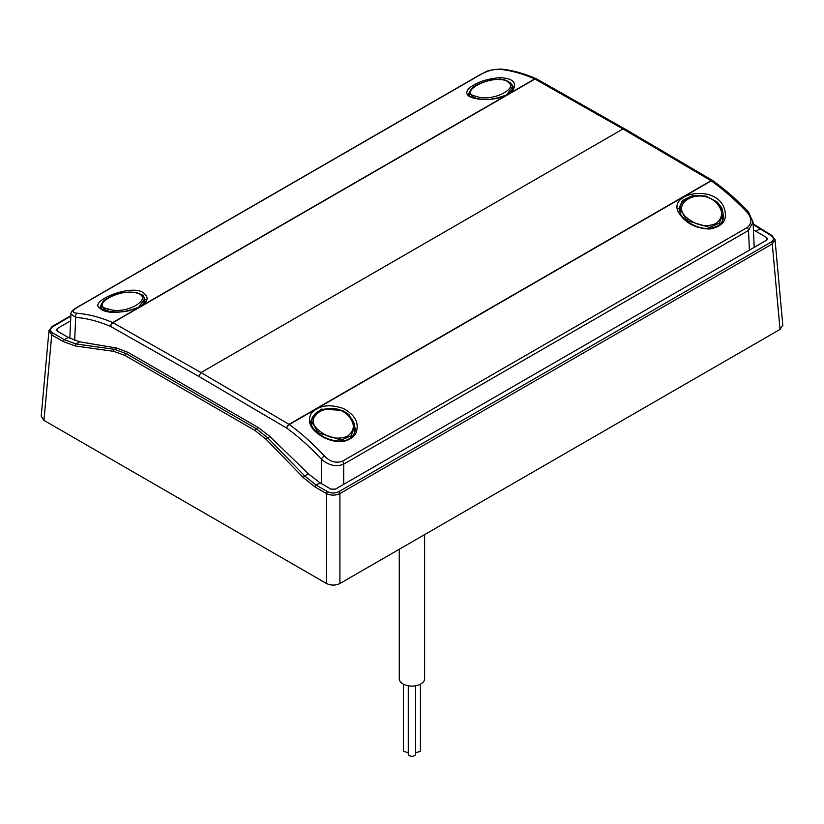 <?xml version="1.0" encoding="UTF-8"?>
<svg xmlns="http://www.w3.org/2000/svg" width="824" height="824" viewBox="0 0 824 824"><rect width="100%" height="100%" fill="white"/><g stroke="black" fill="none" stroke-linecap="round" stroke-linejoin="round"><path stroke-width="1.24" d="M408.282 752.899L403.472 751.179L403.472 684.208M415.574 685.784L415.574 754.166A3.646 2.101 180 0 1 412.639 756.226A3.646 2.101 180 0 1 408.57 754.98A3.646 2.101 180 0 1 408.282 754.166L408.282 685.774M424.618 534.611L424.618 678.77A12.669 7.313 180 0 1 406.356 685.331A12.669 7.313 180 0 1 399.279 678.77L399.279 549.237M420.425 684.208L420.425 751.2L415.574 752.909M513.404 86.973L506.152 80.381M469.999 90.98L468.557 94.173C468.794 94.482 467.826 97.541 481.082 99.179C487.499 100.27 495.636 98.962 505.483 95.265C509.798 93.493 512.425 90.712 513.373 86.932M500.261 77.672C513.002 78.404 517.194 82.606 512.847 90.29C505.565 97.211 494.863 100.229 480.732 99.344C468.197 97.932 464.128 94.42 468.547 88.807C475.901 82.451 486.479 78.733 500.261 77.672L499.962 79.887M536.414 78.816A3.172 2.05 113.5 0 0 536.259 78.733A3.172 2.05 113.5 0 0 534.714 78.919C522.673 73.655 510.962 70.452 499.581 69.288C493.957 69.082 487.942 70.668 481.515 74.036L76.704 307.754C71.822 310.895 71.956 312.718 77.075 313.223C88.559 314.202 100.435 317.312 112.703 322.565L534.714 78.919A3.172 1.833 -120 0 1 534.972 79.042L622.985 128.946L711.05 180.703A3.172 1.833 60 0 1 711.297 180.868C723.565 189.685 735.441 200.088 746.925 212.087C752.044 218.123 752.178 223.252 747.296 227.486A3.172 1.833 -120 0 1 748.511 230.421L753.074 222.058L748.336 211.778A3.172 0.958 136.3 0 0 746.925 212.087M100.374 308.547C110.684 318.909 159.032 306.085 144.303 293.581C133.395 282.498 86.469 301.656 100.374 308.547M137.536 292.922L143.118 295.301L145.127 299.586M481.515 74.036A3.172 1.833 60 0 0 480.959 74.181L76.148 307.898C72.625 309.927 70.885 311.977 70.926 314.047L75.705 317.333A3.172 2.379 -85.2 0 1 77.075 313.223M749.407 250.125L748.511 230.421L343.701 464.139C336.171 467.157 328.704 465.488 321.308 459.123C310.257 447.185 298.741 436.864 286.762 428.14L198.769 376.383L201.015 372.572L289.028 424.35A3.172 1.833 60 0 1 289.286 424.514C301.327 433.249 313.038 443.755 324.419 456.022C330.043 461.728 336.058 463.459 342.485 461.203L747.296 227.486M74.665 340.466L75.705 317.333C87.004 318.291 98.674 321.35 110.735 326.52L198.769 376.383M321.308 483.544L321.308 459.123A3.172 0.999 -42.8 0 1 324.419 456.022M723.626 206.628C713.316 183.412 664.968 194 679.697 214.219C686.402 223.675 696.414 228.608 709.732 229.01C723.771 226.384 728.395 218.927 723.626 206.628M323.739 437.503C310.998 430.313 306.806 422.321 311.153 413.514C318.435 405.377 329.137 403.688 343.268 408.447C355.803 415.255 359.872 423.866 355.453 434.279C348.099 442.869 337.521 443.951 323.739 437.503M678.873 208.678L682.529 200.345L692.737 195.597L705.89 196.071L717.313 202.096L721.855 207.998L723.688 216.012C723.328 220.482 721.34 223.798 717.725 225.951C710.247 229.453 702.295 229.216 693.87 225.251C687.525 222.15 683.168 218.576 680.789 214.528L678.873 208.554M355.432 428.748L349.046 414.709L342.403 410.352L320.979 409.116L310.596 421.291M354.557 429.747L355.051 431.209M624.571 128.791L536.548 78.877A3.172 1.854 119.4 0 0 534.972 79.042L112.95 322.689A3.172 1.833 -120 0 0 112.703 322.565A3.172 2.039 -66.8 0 0 110.735 326.52A3.172 1.854 -60.7 0 1 112.95 322.689L201.015 372.572L622.985 128.946L624.571 128.791L712.636 180.538A3.172 1.802 120.6 0 0 711.05 180.703L289.028 424.35A3.172 1.802 -59.3 0 0 286.762 428.14A3.172 1.597 -54 0 1 289.286 424.514L711.297 180.868A3.172 1.576 125.7 0 1 712.873 180.693A3.172 3.172 0 0 0 712.636 180.538A3.172 1.802 120.6 0 1 712.76 180.631M145.127 299.545C143.798 303.726 143.448 306.271 128.925 310.71C121.375 312.852 106.801 312.296 101.64 308.701L100.301 306.786L101.671 303.685M106.605 310.782L101.187 305.786L101.187 308.331M135.795 292.757C155.767 297.618 126.031 315.644 108.51 309.041C89.074 305.92 118.481 288.585 135.795 292.757A1.586 1.092 -76.4 0 1 136.465 292.633L136.465 292.633C126.546 291.16 116.812 293.076 107.254 298.381C101.62 301.265 101.28 305.168 101.187 305.786M136.465 292.633C142.583 295.229 145.086 297.629 143.953 299.823L138.875 307.002M70.617 320.855L57.299 328.539L57.546 331.269M70.823 316.22L52.849 326.603C49.821 328.755 49.821 330.908 52.849 333.061L64.354 339.704L76.024 343.948A1.586 1.154 98 0 0 75.293 345.956L63.232 341.569L51.727 334.935L48.977 330.579M775.024 239.599L772.273 243.945L339.921 493.566C335.44 495.646 330.97 495.646 326.5 493.566L315.067 486.974L303.232 477.56L266.265 439.429L255.183 430.622L124.99 355.453L113.712 351.354A1.586 1.154 98 0 1 114.443 349.335L126.113 353.578L128.142 352.414L116.689 348.047L114.443 349.335L76.024 343.948L79.712 341.816L68.258 337.449L57.299 331.124L56.382 329.93L57.299 328.539M753.146 223.809L771.944 235.54L775.034 239.743L782.8 325.253L780.029 329.415L772.273 243.945A1.586 0.917 -120 0 0 771.151 242.081C774.179 239.928 774.179 237.775 771.151 235.623L753.188 224.55M124.99 355.453A1.586 0.917 120 0 1 126.113 353.578L256.305 428.748L267.769 437.853L304.736 475.994L316.189 485.099L327.612 491.701C331.341 493.442 335.069 493.442 338.798 491.701A1.586 0.917 -120 0 1 339.921 493.566L339.921 583.516L780.029 329.415M339.921 583.516C335.44 585.606 330.97 585.606 326.5 583.516L326.5 493.566A1.586 0.917 120 0 1 327.612 491.701M52.849 333.061A1.586 0.917 120 0 0 51.727 334.935L43.971 420.394L326.5 583.516M43.971 420.394L41.2 416.233L48.966 330.733L52.056 326.52L70.843 315.674M760.521 228.948A1.586 0.917 120 0 0 759.728 229.02L755.824 231.276L766.701 237.559L767.618 238.95L766.701 240.145L335.44 489.126L330.97 489.126L320.093 482.843L308.423 473.862L304.736 475.994A1.586 0.556 135.9 0 0 303.232 477.56M266.265 439.429A1.586 0.556 135.9 0 1 267.769 437.853L270.004 436.566L308.423 473.862M270.004 436.566L258.334 427.584L256.305 428.748A1.586 0.917 120 0 0 255.183 430.622M128.142 352.414L258.334 427.584M79.712 341.816L116.689 348.047M755.824 231.276L753.424 229.793M722.813 220.255L722.813 214.776L719.301 223.16L709.742 227.455L686.835 220.523L680.047 208.802L680.047 213.148M688.205 218.762C668.233 204.64 697.969 186.399 715.49 201.952C723.328 209.914 723.554 217.073 716.18 223.407C706.807 227.445 697.485 225.9 688.205 218.762A1.586 0.618 129.9 0 0 686.835 220.523M480.959 74.181C487.087 72.162 483.472 70.349 500.765 69.02L500.765 69.02A3.172 2.41 95.6 0 0 499.581 69.288M311.791 425.771L311.791 421.394L318.146 432.724L341.198 440.067L350.931 435.886L354.557 427.429C355.309 424.648 353.362 420.549 348.727 415.152L348.727 415.152A1.586 0.68 133.1 0 0 347.924 415.224C331.475 399.063 300.07 416.13 319.259 430.715C328.189 438.049 337.51 439.954 347.213 436.432C355.082 430.519 355.319 423.454 347.924 415.224M507.09 94.42L512.209 87.19L512.209 90.084M476.076 96.295C492.525 103.196 523.93 85.912 504.741 80.278C488.333 75.406 457.516 92.855 476.076 96.295A1.586 1.154 -73.3 0 0 475.191 98.252M512.209 87.19C513.022 84.862 510.777 82.524 505.473 80.165L505.473 80.165C501.373 78.929 495.894 79.042 489.023 80.515C480.186 83.028 474.696 85.48 472.564 87.88C469.979 90.64 468.938 92.422 469.443 93.225L474.253 98.005M76.148 307.898A3.172 1.833 60 0 1 76.704 307.754M342.485 461.203A3.172 1.833 -120 0 1 343.701 464.139L343.701 484.358M723.307 218.607L722.813 217.155M108.51 309.041A1.586 1.102 104.9 0 0 107.666 311.029M68.258 337.449L64.354 339.704A1.586 0.917 120 0 0 63.232 341.569M52.849 326.603A1.586 0.917 -120 0 0 52.056 326.52M338.798 491.701L771.151 242.081M315.067 486.974A1.586 0.917 120 0 1 316.189 485.099L320.093 482.843M113.712 351.354L75.293 345.956M771.944 235.54A1.586 0.917 120 0 0 771.151 235.623M766.454 240.289L766.701 237.559M686.217 219.998L686.217 220.544M722.411 217.866L722.813 220.008M715.49 201.952A1.586 0.639 -49.5 0 1 716.252 201.828C705.766 194.618 695.693 193.64 686.021 198.903C682.097 201.581 680.109 204.888 680.047 208.802M318.146 432.724L318.146 433.321M317.827 432.446A1.586 0.67 -48 0 1 319.259 430.715M505.473 80.165A1.586 1.133 106.2 0 0 504.741 80.278M69.824 338.314L70.926 314.047M310.627 421.239C310.607 426.585 315.108 431.879 324.12 437.142C336.738 443.168 346.482 440.964 349.222 438.708C353.033 436.432 355.103 433.115 355.422 428.748M143.953 299.833L143.953 302.707M754.217 247.344L753.074 222.058M748.336 211.778C736.924 199.851 725.099 189.489 712.873 180.693M716.252 201.828C721.453 207.421 723.647 211.737 722.813 214.765L722.813 214.765M500.765 69.02C512.188 70.174 524.013 73.408 536.259 78.733A3.172 3.172 0 0 1 536.548 78.877M311.791 421.394C311.132 418.664 313.038 415.43 317.508 411.681C329.075 406.263 339.478 407.427 348.727 415.152M354.557 427.429L354.557 432.858M469.443 93.225L469.443 95.728"/></g></svg>
